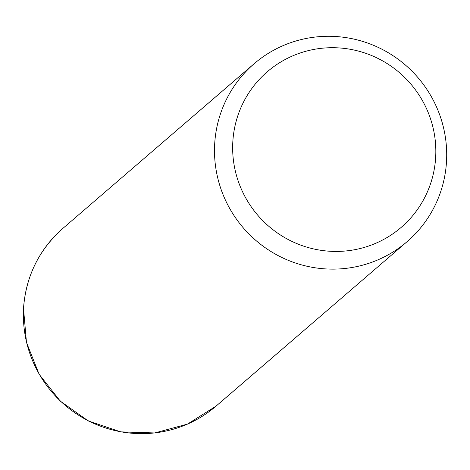 <?xml version="1.0" encoding="UTF-8"?>
<svg xmlns="http://www.w3.org/2000/svg" width="470" height="470" viewBox="0 0 470 470"><rect width="100%" height="100%" fill="white"/><g stroke="black" fill="none" stroke-linecap="round" stroke-linejoin="round"><path stroke-width="0.7" d="M214.702 143.697A117.318 115.197 -130.7 0 1 254.059 63.797A117.318 115.197 -130.7 0 1 381.646 49.08A117.318 115.197 -130.7 0 1 446.5 161.715A117.318 115.197 -130.7 0 1 407.143 241.615A117.318 115.197 -130.7 0 1 279.556 256.332A117.318 115.197 -130.7 0 1 214.702 143.697M232.826 141.693A102.654 100.797 -130.7 0 1 340.274 48.011A102.654 100.797 -130.7 0 1 435.655 157.456A102.654 100.797 -130.7 0 1 328.207 251.133A102.654 100.797 -130.7 0 1 232.826 141.693M407.143 241.615L216.041 406.133A117.318 115.197 -130.7 0 1 88.454 420.856A117.318 115.197 -130.7 0 1 23.6 308.22A117.318 115.197 -130.7 0 1 62.962 228.32L254.059 63.797M216.041 406.133L187.43 424.128L154.718 432.952L120.714 431.86L88.325 420.956L60.33 401.18L39.104 374.226L26.467 342.389L23.5 308.39C25.891 276.254 39.045 249.564 62.962 228.32"/></g></svg>

